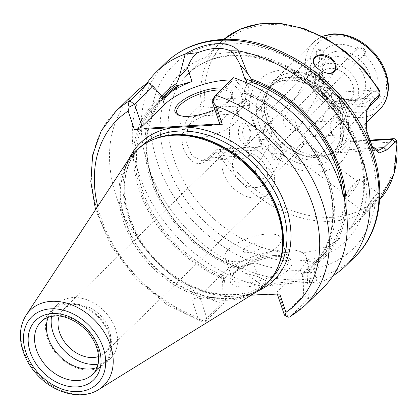 <?xml version="1.0" encoding="UTF-8"?>
<svg xmlns="http://www.w3.org/2000/svg" width="418" height="418" viewBox="0 0 418 418"><rect width="100%" height="100%" fill="white"/><g stroke="black" fill="none" stroke-linecap="round" stroke-linejoin="round"><path stroke-width="0.31" stroke-dasharray="2.09 1.57" d="M326.453 72.983L326.296 72.951C322.268 71.98 318.903 69.978 316.201 66.958L316.092 66.833M261.255 144.874A5.303 3.94 -134.2 0 0 261.229 141.874L254.489 123.848L248.903 105.451A5.303 3.94 -134.2 0 0 246.933 102.567A7.817 4.399 86.6 0 0 247.571 105.858L259.902 142.277A7.817 4.399 86.6 0 0 261.255 144.874L262.901 149.733A5.894 3.318 86.6 0 0 259.73 146.603A5.894 3.318 86.6 0 0 258.314 147.282L249.839 155.527A23.565 13.271 -93.4 0 1 244.18 158.239A23.565 13.271 -93.4 0 1 230.193 140.756A23.565 13.271 -93.4 0 1 235.747 113.9L244.227 105.655L202.552 108.121L194.072 116.366L187.656 128.201L186.595 143.651L192.254 156.154L202.119 160.726L208.164 157.988L207.145 160.616C198.09 166.792 190.342 163.192 183.91 149.822M396.353 140.542L395.642 141.89A108.993 80.998 45.8 0 1 332.848 217.245A108.993 80.998 45.8 0 1 222.507 152.121L220.667 150.924C220.286 152.894 219.288 153.296 217.673 152.131L215.615 152.392L207.135 160.637M217.673 152.131A111.935 83.187 -134.2 0 0 376.9 202.605L344.401 234.216C370.724 210.04 370.447 159.169 341.861 117.876C316.374 79.044 269.276 52.872 231.483 55.793C213.885 56.979 199.496 62.956 188.309 73.735A111.935 83.187 -134.2 0 0 174.013 159.43A111.935 83.187 -134.2 0 0 251.448 243.344A111.935 83.187 -134.2 0 0 344.401 234.216A111.935 83.187 -134.2 0 0 345.545 120.906A111.935 83.187 -134.2 0 0 232.894 55.119A111.935 83.187 -134.2 0 0 188.309 73.735L223.771 39.423A111.935 83.187 -134.2 0 0 220.809 42.124A111.935 83.187 -134.2 0 0 201.1 103.173L199.809 105.697L191.329 113.942C184.448 120.3 179.458 137.433 183.873 149.832M378.201 197.756C379.837 194.673 380.025 193.184 378.771 193.288C375.39 193.424 364.12 212.213 364.538 213.128C364.115 214.763 374.361 204.48 378.201 197.756L377.454 197.683C374.047 203.728 364.747 213.227 364.501 212.433L364.449 212.328C364.015 211.44 374.789 193.623 378.018 193.435L378.546 193.513C379.069 193.989 378.708 195.378 377.454 197.683M321.395 74.529A11.782 7.702 -150.6 0 1 326.003 85.815A11.782 7.702 -150.6 0 1 311.959 86.735A11.782 7.702 -150.6 0 1 305.485 74.232A11.782 7.702 -150.6 0 1 321.395 74.529M358.257 183.429A11.782 1.677 -53.4 0 1 350.942 193.738A11.782 1.677 -53.4 0 1 345.581 198.388A11.782 1.677 -53.4 0 1 345.623 197.218A11.782 1.677 -53.4 0 1 351.256 187.928A11.782 1.677 -53.4 0 1 358.524 179.844A11.782 1.677 -53.4 0 1 359.626 179.468A11.782 1.677 -53.4 0 1 358.257 183.429M302.015 107.739L296.749 108.006L298.729 113.56L301.415 114.819L302.909 114.339L303.311 113.806C304.309 111.695 303.876 109.673 302.015 107.739M295.003 120.159L287.626 118.425L282.333 121.241L287.192 128.89L297.02 130.85L297.72 129.93L295.003 120.159M319.582 76.609A8.835 5.779 -150.6 0 1 323.041 85.079A8.835 5.779 -150.6 0 1 312.507 85.763A8.835 5.779 -150.6 0 1 307.648 76.389A8.835 5.779 -150.6 0 1 319.582 76.609M267.828 168.297A8.835 5.779 -150.6 0 1 271.287 176.767A8.835 5.779 -150.6 0 1 260.748 177.451A8.835 5.779 -150.6 0 1 255.894 168.078A8.835 5.779 -150.6 0 1 267.828 168.297M276.376 153.16L271.11 153.427L273.09 158.981L275.775 160.24L277.27 159.76L277.672 159.232C278.67 157.116 278.236 155.094 276.376 153.16M280.102 146.561L284.287 153.725L283.65 154.54L272.306 155.261L268.513 150.349L268.905 145.036L273.607 143.254L280.102 146.561M318.453 156.301L316.384 151.619L311.833 150.553L311.431 151.086C310.459 153.187 310.893 155.214 312.727 157.158L315.987 157.863L318.453 156.301M303.468 145.177L303.599 141.54L298.159 146.64L293.567 155.449L293.065 155.731L294.309 153.913L300.986 148.233L303.468 145.177M355.99 184.171A8.835 1.259 -53.4 0 1 350.503 191.904A8.835 1.259 -53.4 0 1 346.485 195.389A8.835 1.259 -53.4 0 1 346.517 194.516A8.835 1.259 -53.4 0 1 350.744 187.546A8.835 1.259 -53.4 0 1 356.188 181.48A8.835 1.259 -53.4 0 1 357.019 181.198A8.835 1.259 -53.4 0 1 355.99 184.171M245.413 102.076A8.835 1.259 -53.4 0 1 239.927 109.809A8.835 1.259 -53.4 0 1 235.904 113.294A8.835 1.259 -53.4 0 1 235.935 112.416A8.835 1.259 -53.4 0 1 240.162 105.446A8.835 1.259 -53.4 0 1 245.612 99.385A8.835 1.259 -53.4 0 1 246.442 99.103A8.835 1.259 -53.4 0 1 245.413 102.076M263.674 115.634L261.605 110.953L257.054 109.882L256.647 110.42C255.68 112.52 256.114 114.542 257.948 116.491L261.208 117.192L263.674 115.634M271.632 121.544L265.738 132.699L263.026 133.426L265.634 126.732L271.47 121.821L273.058 119.517L271.632 121.544M397.1 142.23L396.87 141.665M201.1 103.173C201.899 100.644 202.861 100.132 203.979 101.637L204.893 100.09A108.993 80.998 45.8 0 1 267.687 24.735A108.993 80.998 45.8 0 1 378.029 89.86L379.669 91.249L379.534 90.366M199.809 105.697L202.552 108.121A5.894 3.318 86.6 0 0 203.979 101.637M244.227 105.655A5.894 3.318 86.6 0 0 245.288 97.702L246.933 102.567M220.667 150.924A5.894 3.318 86.6 0 0 218.055 149.064A5.894 3.318 86.6 0 0 216.639 149.743L258.314 147.282M339.28 97.107L337.634 92.247A5.894 3.318 -93.4 0 1 336.568 100.2L328.088 108.445A23.565 13.271 86.6 0 0 322.539 135.301A23.565 13.271 86.6 0 0 336.527 152.779A23.565 13.271 86.6 0 0 342.18 150.067L350.655 141.822A5.894 3.318 -93.4 0 1 352.071 141.143A5.894 3.318 -93.4 0 1 355.243 144.278L353.597 139.419A7.817 4.399 -93.4 0 1 352.243 136.822L339.918 100.398A7.817 4.399 -93.4 0 1 339.28 97.107A5.303 3.94 -134.2 0 0 339.301 100.111L339.986 102.133A57.773 42.934 -134.2 0 0 282.996 69.968A57.773 42.934 -134.2 0 0 249.588 107.473M249.839 155.527L208.164 157.988L216.639 149.743L215.615 152.392M260.545 139.847A57.773 42.934 -134.2 0 0 317.539 172.017A57.773 42.934 -134.2 0 0 350.948 134.507L351.632 136.529A5.303 3.94 -134.2 0 0 353.597 139.419M247.571 105.858A8.835 3.192 -18.7 0 0 248.903 105.451M241.123 124.235A10.309 5.805 -93.4 0 1 247.707 125.572A10.309 5.805 -93.4 0 1 248.6 140.641A10.309 5.805 -93.4 0 1 239.77 139.445A10.309 5.805 -93.4 0 1 241.123 124.235M265.367 125.562A7.242 4.081 -93.4 0 1 267.107 124.731A7.242 4.081 -93.4 0 1 271.606 131.722A7.242 4.081 -93.4 0 1 267.959 139.194A7.242 4.081 -93.4 0 1 263.664 133.817A7.242 4.081 -93.4 0 1 265.367 125.562M244.567 126.795A7.242 4.081 -93.4 0 1 246.306 125.959A7.242 4.081 -93.4 0 1 249.196 127.736A7.242 4.081 -93.4 0 1 249.823 138.321A7.242 4.081 -93.4 0 1 247.163 140.422A7.242 4.081 -93.4 0 1 242.863 135.045A7.242 4.081 -93.4 0 1 244.567 126.795M339.986 102.133L350.948 134.507M379.669 91.249A5.894 3.318 -93.4 0 1 379.492 95.414M339.63 136.989A10.309 5.805 -93.4 0 1 333.047 135.651A10.309 5.805 -93.4 0 1 332.153 120.583A10.309 5.805 -93.4 0 1 340.983 121.779A10.309 5.805 -93.4 0 1 339.63 136.989M371.832 146.274L371.085 145.198L365.572 129.737L366.116 112.238L366.471 111.235M315.386 135.657A7.242 4.081 86.6 0 0 317.09 127.401A7.242 4.081 86.6 0 0 312.789 122.03A7.242 4.081 86.6 0 0 309.148 129.502A7.242 4.081 86.6 0 0 313.646 136.493A7.242 4.081 86.6 0 0 315.386 135.657M336.182 134.429A7.242 4.081 86.6 0 0 337.89 126.173A7.242 4.081 86.6 0 0 333.59 120.802A7.242 4.081 86.6 0 0 330.931 122.902A7.242 4.081 86.6 0 0 331.558 133.488A7.242 4.081 86.6 0 0 334.447 135.265A7.242 4.081 86.6 0 0 336.182 134.429M323.642 51.085A5.303 3.94 -134.2 0 0 316.703 50.803A5.303 3.94 -134.2 0 0 319.77 57.95L320.956 58.191A4.42 3.281 45.8 0 1 317.126 55.223A4.42 3.281 45.8 0 1 317.414 51.174A4.42 3.281 45.8 0 1 323.746 53.253L323.642 51.085A33.874 25.174 -134.2 0 1 356.617 49.136L356.852 51.294A4.42 3.281 45.8 0 1 357.62 48.801A4.42 3.281 45.8 0 1 363.059 49.679A4.42 3.281 45.8 0 1 363.785 55.134A4.42 3.281 45.8 0 1 362.814 55.719L364.898 55.28A5.303 3.94 -134.2 0 0 363.101 48.06A5.303 3.94 -134.2 0 0 356.617 49.136M320.956 58.191L321.578 58.473L322.968 58.097L323.746 53.253M372.971 97.446A5.303 3.94 -134.2 0 0 379.91 97.728A5.303 3.94 -134.2 0 0 376.848 90.581L374.81 91.161A4.42 3.281 45.8 0 1 378.64 94.134A4.42 3.281 45.8 0 1 378.353 98.178A4.42 3.281 45.8 0 1 376.592 98.914A4.42 3.281 45.8 0 1 372.02 96.103L372.971 97.446A33.874 25.174 -134.2 0 1 339.996 99.395L338.914 98.058A4.42 3.281 45.8 0 1 338.146 100.555A4.42 3.281 45.8 0 1 336.385 101.292A4.42 3.281 45.8 0 1 331.939 98.695A4.42 3.281 45.8 0 1 331.981 94.222A4.42 3.281 45.8 0 1 332.953 93.637L331.72 93.251A5.303 3.94 -134.2 0 0 333.517 100.472A5.303 3.94 -134.2 0 0 339.996 99.395M374.81 91.161L371.586 92.435L372.02 96.103M356.852 51.294C356.794 54.779 358.44 56.383 361.789 56.096L362.814 55.719M338.914 98.058C337.112 95.602 335.121 94.128 332.953 93.637M319.77 57.95A33.874 25.174 -134.2 0 0 320.36 75.919A33.874 25.174 -134.2 0 0 331.72 93.251M376.848 90.581A33.874 25.174 -134.2 0 0 364.898 55.28M225.161 111.052A28.868 10.434 -18.7 0 0 196.146 119.788A28.868 10.434 -18.7 0 0 183.967 133.776A28.868 10.434 -18.7 0 0 214.659 134.403A28.868 10.434 -18.7 0 0 238.657 115.263A28.868 10.434 -18.7 0 0 225.161 111.052M179.494 115.457A28.868 10.434 -18.7 0 0 180.273 115.812A28.868 10.434 -18.7 0 0 207.527 113.33A28.868 10.434 -18.7 0 0 230.684 98.747A28.868 10.434 -18.7 0 0 231.525 94.191A28.868 10.434 -18.7 0 0 221.054 89.912M223.034 87.984A30.342 10.967 161.3 0 1 231.593 97.211A30.342 10.967 161.3 0 1 214.836 109.547M257.995 243.02A10.309 3.725 -18.7 0 0 243.213 250.675A10.309 3.725 -18.7 0 0 257.943 249.802A10.309 3.725 -18.7 0 0 257.995 243.02M274.516 255.482A29.605 10.701 -18.7 0 0 233.134 274.114A29.605 10.701 -18.7 0 0 232.272 278.785A29.605 10.701 -18.7 0 0 263.748 279.433A29.605 10.701 -18.7 0 0 288.357 259.803A29.605 10.701 -18.7 0 0 284.836 256.615A29.605 10.701 -18.7 0 0 274.516 255.482M276.695 256.647A32.4 11.714 -18.7 0 0 231.405 277.04A32.4 11.714 -18.7 0 0 264.907 282.861A32.4 11.714 -18.7 0 0 287.986 257.89A32.4 11.714 -18.7 0 0 276.695 256.647M267.248 234.023A29.605 10.701 -18.7 0 0 237.497 242.978A29.605 10.701 -18.7 0 0 225.009 257.326A29.605 10.701 -18.7 0 0 256.48 257.969A29.605 10.701 -18.7 0 0 281.095 238.344A29.605 10.701 -18.7 0 0 267.248 234.023M310.788 273.508L313.85 269.255L317.178 283.373L308.244 281.257C310.449 280.436 311.295 277.85 310.788 273.508L306.206 259.98A47.427 17.143 161.3 0 1 307.956 262.682A47.427 17.143 161.3 0 1 307.711 267.807L312.141 263.497L322.926 255.105A111.935 83.187 -134.2 0 0 342.285 191.01M161.714 96.103A114.684 85.225 -134.2 0 0 155.397 191.491A114.684 85.225 -134.2 0 0 239.66 269.6L239.153 268.095L238.49 267.426L239.08 267.818L234.65 272.123A47.427 17.143 161.3 0 1 253.48 263.1L258.058 276.622C264.631 280.609 270.54 282.793 275.786 283.174L263.857 286.529C287.678 282.965 311.18 281.575 317.178 283.373L317.178 283.373A135.505 100.696 -134.2 0 0 333.089 275.728M258.058 276.622L245.423 273.299L239.66 269.6M146.499 83.893A135.505 100.696 -134.2 0 0 139.398 175.341A135.505 100.696 -134.2 0 0 263.857 286.529L245.423 273.299M97.702 206.372A128.43 95.445 -134.2 0 0 197.954 317.487L201.607 320.794L202.443 322.074L204.71 322.027L223.238 304.038L225.464 300.098L224.795 281.131L223.991 278.749A47.427 17.143 161.3 0 1 225.887 277.056L221.195 277.62L222.554 279.935L223.238 304.038A135.505 100.696 -134.2 0 1 120.703 208.201A135.505 100.696 -134.2 0 1 133.927 93.752M322.879 288.023A135.505 100.696 -134.2 0 1 308.468 299.001L307.193 274.929L307.946 272.787L307.847 272.499L303.787 272.452A47.427 17.143 161.3 0 1 302.224 274.124L303.034 276.507L303.714 295.474L308.468 299.001L289.815 316.996L285.144 313.531L284.428 315.13M279.705 293.906A5.894 2.132 -18.7 0 1 276.951 293.044A5.894 2.132 -18.7 0 1 277.667 291.445L300.134 269.589A47.427 17.143 -18.7 0 0 305.934 256.699A47.427 17.143 -18.7 0 0 270.112 251.667A47.427 17.143 -18.7 0 0 221.885 274.218L199.423 296.069A5.894 2.132 -18.7 0 1 191.737 299.105L201.225 298.541A8.517 6.327 45.8 0 1 201.565 298.4A8.517 6.327 45.8 0 1 203.273 298.044L251.15 295.218M212.229 100.409L231.347 81.677L240.637 92.258M219.539 123.425A5.894 2.132 161.3 0 1 220.255 121.826L242.722 99.975A47.427 17.143 -18.7 0 0 248.522 87.08A47.427 17.143 -18.7 0 0 231.196 80.047M240.799 92.289L245.052 91.338L233.573 77.738L231.347 81.677M201.607 320.794L206.894 318.155L225.464 300.098M240.658 92.232L241.468 94.62A47.427 17.143 -18.7 0 0 243.025 92.948L245.105 93.109A8.835 5.779 -150.6 0 1 245.105 93.115L247.09 92.995L245.052 91.338M248.788 83.752L246.249 86.223A47.427 17.143 -18.7 0 0 246.824 82.863M241.468 94.62L247.09 92.995M243.025 92.948L243.166 93.021C277.756 105.754 309.842 137.026 323.94 171.741C339.003 207.229 334.416 244.504 312.753 265.002A111.935 83.187 -134.2 0 0 324.567 172.603A111.935 83.187 -134.2 0 0 243.266 92.801L243.025 92.948M246.249 86.223L243.266 92.801M303.787 272.452L307.711 267.807M313.85 269.255L314.242 265.195A114.684 85.225 -134.2 0 0 345.968 207.934M307.946 272.787A114.684 85.225 -134.2 0 0 328.752 179.714A114.684 85.225 -134.2 0 0 246.991 92.707M163.229 99.244L160.434 98.115L162.801 97.974M162.398 96.924L160.413 96.344L160.434 98.115M148.343 82.774L160.413 96.344M253.48 263.1L238.49 267.426L239.08 267.818A111.935 83.187 -134.2 0 1 155.585 188.398A111.935 83.187 -134.2 0 1 166.834 94.62C145.103 115.175 140.563 152.617 155.778 188.194C170.262 223.651 203.535 255.382 238.929 267.515M234.65 272.123L225.887 277.056M160.34 97.828A114.684 85.225 -134.2 0 0 139.534 190.901A114.684 85.225 -134.2 0 0 221.289 277.907M303.959 272.113A111.935 83.187 -134.2 0 0 312.753 265.002L322.926 255.105A111.935 83.187 -134.2 0 1 312.141 263.497L313.662 262.979L314.242 265.195M270.211 294.465A3.537 1.28 -18.7 0 0 268.607 294.042L203.963 297.862A3.537 1.28 -18.7 0 0 203.441 297.919A3.537 1.28 -18.7 0 0 201.225 298.541M303.113 276.387L307.193 274.929M306.206 259.98L313.662 262.979M302.224 274.124L307.847 272.499M308.244 281.257C300.746 280.948 289.925 281.591 275.781 283.174M303.714 295.474L285.144 313.531L277.667 291.445M223.991 278.749L221.195 277.62M222.554 279.935L224.795 281.131M97.028 367.495A36.821 27.363 -134.2 0 0 104.39 362.876A36.821 27.363 -134.2 0 0 98.334 317.403A36.821 27.363 -134.2 0 0 53.044 310.083A36.821 27.363 -134.2 0 0 48.222 317.314M47.49 338.324A37.85 28.131 -134.2 0 0 73.672 366.701A37.85 28.131 -134.2 0 0 105.106 363.613A37.85 28.131 -134.2 0 0 98.883 316.865A37.85 28.131 -134.2 0 0 52.323 309.346A37.85 28.131 -134.2 0 0 47.49 338.324M98.005 364.177A37.85 28.131 -134.2 0 0 110.76 358.116A37.85 28.131 -134.2 0 0 104.531 311.368A37.85 28.131 -134.2 0 0 57.977 303.849A37.85 28.131 -134.2 0 0 51.566 316.426M98.507 356.57A30.044 22.326 -134.2 0 0 105.32 352.52A30.044 22.326 -134.2 0 0 100.372 315.412A30.044 22.326 -134.2 0 0 63.421 309.445A30.044 22.326 -134.2 0 0 59.184 316.139M223.484 173.031A30.044 22.326 -134.2 0 0 244.269 195.556A30.044 22.326 -134.2 0 0 269.218 193.106A30.044 22.326 -134.2 0 0 264.275 155.998A30.044 22.326 -134.2 0 0 227.319 150.025A30.044 22.326 -134.2 0 0 223.484 173.031M233.495 170.842A20.033 14.886 -134.2 0 0 247.351 185.858A20.033 14.886 -134.2 0 0 263.983 184.223A20.033 14.886 -134.2 0 0 260.691 159.488A20.033 14.886 -134.2 0 0 236.055 155.506A20.033 14.886 -134.2 0 0 233.495 170.842M319.655 87.038A20.033 14.886 -134.2 0 0 333.512 102.055A20.033 14.886 -134.2 0 0 350.148 100.419A20.033 14.886 -134.2 0 0 346.851 75.679A20.033 14.886 -134.2 0 0 322.215 71.703A20.033 14.886 -134.2 0 0 319.655 87.038M316.593 86.469A24.746 18.387 -134.2 0 0 333.705 105.017A24.746 18.387 -134.2 0 0 354.255 102.995A24.746 18.387 -134.2 0 0 350.185 72.439A24.746 18.387 -134.2 0 0 319.749 67.523A24.746 18.387 -134.2 0 0 316.593 86.469M323.569 79.676A24.746 18.387 -134.2 0 0 348.769 100.304A24.746 18.387 -134.2 0 0 361.236 96.208A24.746 18.387 -134.2 0 0 357.165 65.652A24.746 18.387 -134.2 0 0 326.73 60.735A24.746 18.387 -134.2 0 0 322.294 73.082A24.746 18.387 -134.2 0 0 323.569 79.676M323.589 77.215A27.985 20.795 -134.2 0 0 352.087 100.545A27.985 20.795 -134.2 0 0 370.907 79.054A27.985 20.795 -134.2 0 0 344.145 51.545A27.985 20.795 -134.2 0 0 322.142 69.754A27.985 20.795 -134.2 0 0 323.589 77.215M268.45 116.418A47.13 35.023 -134.2 0 0 331.234 153.641A47.13 35.023 -134.2 0 0 340.195 147.904A47.13 35.023 -134.2 0 0 332.441 89.698A47.13 35.023 -134.2 0 0 274.469 80.334A47.13 35.023 -134.2 0 0 268.487 89.133A47.13 35.023 -134.2 0 0 268.45 116.418M128.509 159.54A93.355 69.378 -134.2 0 0 123.78 222.292A93.355 69.378 -134.2 0 0 256.971 291.612M376.9 202.605A111.935 83.187 -134.2 0 0 379.685 199.715L376.9 202.605M204.893 100.09L245.288 97.702M395.642 141.89L355.243 144.278M350.655 141.822L369.225 140.725M261.229 141.874A8.835 3.192 161.3 0 1 259.902 142.277M262.901 149.733L222.507 152.121M337.634 92.247L378.029 89.86M235.747 113.9L194.072 116.366L191.329 113.942M284.935 77.92A49.392 36.706 -134.2 0 0 258.956 123.947A49.392 36.706 -134.2 0 0 314.467 165.162A49.392 36.706 -134.2 0 0 340.445 119.135A49.392 36.706 -134.2 0 0 284.935 77.92M339.301 100.111A8.835 3.192 -18.7 0 0 339.918 100.398M378.243 97.734L336.568 100.2M352.243 136.822A8.835 3.192 161.3 0 1 351.632 136.529M328.088 108.445L369.763 105.984M342.18 150.067L373.535 148.218M335.273 35.765A43.597 32.4 -134.2 0 0 323.678 95.356A43.597 32.4 -134.2 0 0 385.971 91.678A43.597 32.4 -134.2 0 0 335.273 35.765M115.927 111.261A135.505 100.696 -134.2 0 0 102.703 225.71A135.505 100.696 -134.2 0 0 205.238 321.546M290.463 316.51A135.505 100.696 -134.2 0 0 304.879 305.532M225.14 43.294A128.43 95.445 45.8 0 1 374.486 208.012A128.43 95.445 45.8 0 1 190.969 218.86A128.43 95.445 45.8 0 1 225.14 43.294M165.664 62.888A135.505 100.696 -134.2 0 0 148.353 166.625A135.505 100.696 -134.2 0 0 242.09 268.204A135.505 100.696 -134.2 0 0 354.616 257.154M239.18 295.923A95.712 71.128 -134.2 0 0 258.167 290.85M214.967 95.863L212.778 99.735L220.255 121.826M191.737 299.105L197.954 317.487M129.303 158.365A95.712 71.128 -134.2 0 0 145.109 248.48A95.712 71.128 -134.2 0 0 232.011 296.346M204.71 322.027L206.894 318.155L199.423 296.069M141.765 145.767A92.765 68.939 -134.2 0 0 140.918 146.572A92.765 68.939 -134.2 0 0 129.073 217.59A92.765 68.939 -134.2 0 0 193.241 287.135A92.765 68.939 -134.2 0 0 270.279 279.569A92.765 68.939 -134.2 0 0 271.104 278.743M242.722 99.975L239.775 91.265M305.495 272.64A113.116 84.06 -134.2 0 0 327.456 179.792A113.116 84.06 -134.2 0 0 244.739 93.136M162.623 97.446A113.116 84.06 -134.2 0 0 239.153 268.095M162.785 97.979A113.116 84.06 -134.2 0 0 140.824 190.822A113.116 84.06 -134.2 0 0 223.546 277.484M165.288 97.514A111.935 83.187 -134.2 0 0 156.661 104.516A111.935 83.187 -134.2 0 0 144.847 196.909A111.935 83.187 -134.2 0 0 226.148 276.711M313.73 263.685A113.116 84.06 -134.2 0 0 344.662 200.64M203.273 298.044A8.835 4.974 -93.4 0 1 203.963 297.862M268.607 294.042A8.835 4.974 86.6 0 0 267.912 294.225M300.134 269.589L303.081 278.299M221.885 274.218L224.832 282.923M26.219 315.031A52.678 39.146 -134.2 0 0 23.549 350.441A52.678 39.146 -134.2 0 0 98.705 389.555M104.39 362.876L92.519 374.418A36.821 27.363 -134.2 0 0 92.895 337.148A36.821 27.363 -134.2 0 0 55.84 315.506A36.821 27.363 -134.2 0 0 41.173 321.63L53.044 310.083M322.513 36.47A47.13 35.023 -134.2 0 0 313.751 42.129A47.13 35.023 -134.2 0 0 307.732 78.213A47.13 35.023 -134.2 0 0 340.336 113.544A47.13 35.023 -134.2 0 0 379.471 109.699M266.862 119.203A45.484 33.801 -134.2 0 0 327.451 155.13A45.484 33.801 -134.2 0 0 339.75 109.411A45.484 33.801 -134.2 0 0 290.787 76.818A45.484 33.801 -134.2 0 0 266.898 92.874A45.484 33.801 -134.2 0 0 266.862 119.203M290.385 77.351A45.363 33.712 -134.2 0 0 272.317 84.896A45.363 33.712 -134.2 0 0 266.522 119.626A45.363 33.712 -134.2 0 0 297.903 153.631A45.363 33.712 -134.2 0 0 335.576 149.931A45.363 33.712 -134.2 0 0 336.035 104.014A45.363 33.712 -134.2 0 0 290.385 77.351M263.957 122.119A45.363 33.712 -134.2 0 0 295.338 156.128A45.363 33.712 -134.2 0 0 333.01 152.429A45.363 33.712 -134.2 0 0 333.475 106.506A45.363 33.712 -134.2 0 0 287.819 79.843A45.363 33.712 -134.2 0 0 269.751 87.388A45.363 33.712 -134.2 0 0 263.957 122.119M228.306 52.663A117.829 87.566 -134.2 0 0 196.962 213.729A117.829 87.566 -134.2 0 0 365.322 203.78A117.829 87.566 -134.2 0 0 228.306 52.663M151.185 140.406A92.765 68.939 -134.2 0 0 137.355 150.036A92.765 68.939 -134.2 0 0 125.51 221.059A92.765 68.939 -134.2 0 0 189.678 290.599A92.765 68.939 -134.2 0 0 266.715 283.033A92.765 68.939 -134.2 0 0 276.726 269.474M154.576 139.016A92.864 69.012 -134.2 0 0 125.06 221.42A92.864 69.012 -134.2 0 0 201.565 295.51A92.864 69.012 -134.2 0 0 278.21 266.125C275.425 272.646 271.595 278.278 266.715 283.033L270.279 279.569C248.835 301.624 205.238 299.45 171.547 273.618C125.238 240.946 109.835 173.752 140.918 146.572L137.355 150.036C142.245 145.292 147.982 141.618 154.576 139.016M326.296 72.951L326.615 73.019M314.242 58.713L305.485 74.232M334.766 70.297L326.003 85.815M364.449 212.328L364.538 213.128M378.018 193.435L378.771 193.288M378.546 193.513L359.626 179.468M364.496 212.433L345.581 198.388M307.648 76.389L282.333 121.241M323.041 85.079L297.72 129.93M268.899 145.036L255.894 168.078M284.292 153.725L271.287 176.767M357.019 181.198L303.599 141.54M346.485 195.389L293.065 155.731M245.612 99.385L238.615 104.301L235.935 112.416M346.517 194.516L345.623 197.218M356.188 181.48L358.524 179.844M273.56 119.234L246.442 99.103M263.021 133.426L235.904 113.294M352.071 141.143L369.005 140.145M218.055 149.064L259.73 146.603M244.18 158.239L202.119 160.726M249.196 127.736L247.707 125.572M249.823 138.321L248.6 140.641M267.107 124.731L246.306 125.959M267.959 139.194L247.163 140.422M366.795 110.159L366.116 112.238M372.6 147.523L371.085 145.198M336.527 152.779L378.478 150.302M331.558 133.488L333.047 135.651M330.931 122.902L332.153 120.583M313.646 136.493L334.447 135.265M312.789 122.03L333.59 120.802M263.215 116.214L322.968 58.097M257.054 109.882L317.414 51.174M317.999 156.886L378.353 98.178M311.833 150.553L371.586 92.43M302.909 114.339L363.785 55.134M296.749 108.006L357.62 48.801M277.27 159.765L338.146 100.555M271.11 153.427L331.981 94.222M238.657 115.263L231.525 94.191M183.967 133.776L176.835 112.703M230.684 98.747L231.593 97.211M180.273 115.812L178.611 115.143M233.134 274.114L231.405 277.04M284.836 256.615L287.986 257.89M288.357 259.803L281.095 238.344M232.272 278.785L225.009 257.326M95.513 209.69L110.974 245.805L135.552 278.451L166.991 304.68L202.443 322.074M246.495 81.097L248.522 87.08M163.448 97.916L156.661 104.516L165.382 97.462M203.441 297.919A8.835 8.835 0 0 0 201.565 298.4M305.934 256.699L307.956 262.682M276.951 293.044L277.291 294.047M57.977 303.849L52.323 309.346M110.76 358.116L105.106 363.613M227.319 150.025L63.421 309.445M269.218 193.106L105.32 352.52M322.215 71.703L273.058 119.511M265.634 126.732L236.055 155.506M350.148 100.419L300.991 148.233M293.567 155.449L263.983 184.223M326.73 60.735L319.749 67.523M361.236 96.208L354.255 102.995M348.769 100.304L352.087 100.545M322.294 73.082L322.142 69.754M274.469 80.334L313.751 42.129L322.388 36.403M365.494 123.294L340.195 147.904M268.487 89.133L266.898 92.874L272.317 84.896L269.751 87.388C274.166 83.114 279.908 80.737 286.973 80.251C293.123 79.901 299.523 81.144 306.18 83.976C316.996 88.799 325.794 96.375 332.582 106.715C343.272 125.646 343.413 140.882 333.01 152.429L335.576 149.931L327.451 155.13L331.234 153.641"/><path stroke-width="0.63" d="M316.092 66.833C313.641 63.876 313.025 61.169 314.247 58.713C317.873 54.497 323.25 54.46 330.382 58.614C334.985 62.481 336.448 66.373 334.766 70.297C333.177 72.789 330.408 73.683 326.453 72.983M330.884 57.95C320.496 50.003 307.256 57.997 315.977 66.702C318.835 69.89 322.377 71.995 326.615 73.019C336.495 75.789 339.965 64.346 330.884 57.95L330.382 58.614M396.609 141.556L397.1 142.23L394.049 173.966L379.685 199.72A111.935 83.187 -134.2 0 0 396.609 141.556L395.073 141.786L386.598 150.031L379.189 152.962L372.6 147.523L366.272 129.747L366.795 110.159L370.792 103.335L379.267 95.09L379.894 93.961L380.035 92.597A111.935 83.187 -134.2 0 0 223.771 39.423L240.277 29.15L259.797 23.779L281.293 23.56L303.651 28.461L325.737 38.21L346.433 52.292L364.679 69.978L379.534 90.366M397.084 142.183L396.353 140.542A5.894 3.318 -93.4 0 0 393.746 138.682A5.894 3.318 -93.4 0 0 392.33 139.361L383.849 147.606L378.588 150.297L371.832 146.274M379.669 91.249L380.035 92.597M379.894 93.961L379.492 95.414A5.894 3.318 -93.4 0 1 378.243 97.734L369.763 105.984L370.792 103.335M366.471 111.235L369.763 105.984M221.054 89.912A28.868 10.434 -18.7 0 0 218.024 89.98A28.868 10.434 -18.7 0 0 189.014 98.716A28.868 10.434 -18.7 0 0 176.835 112.703A28.868 10.434 -18.7 0 0 179.494 115.457M214.836 109.547A30.342 10.967 161.3 0 1 178.611 115.143A30.342 10.967 161.3 0 1 183.335 99.907A30.342 10.967 161.3 0 1 218.29 87.994A30.342 10.967 161.3 0 1 223.034 87.984M197.761 52.668C193.576 55.416 190.133 60.521 187.436 67.982L179.103 77.361L185.184 54.094L197.761 52.668C210.745 47.642 221.561 46.999 230.208 50.75L238.506 50.944C229.43 40.128 205.975 41.518 185.184 54.094A135.505 100.696 -134.2 0 0 156.703 71.598A135.505 100.696 -134.2 0 0 146.499 83.893M333.089 275.728A135.505 100.696 -134.2 0 0 345.66 265.869A135.505 100.696 -134.2 0 0 354.798 142.564A135.505 100.696 -134.2 0 0 238.506 50.944L247.534 73.317L240.167 64.868C236.797 57.768 233.484 53.06 230.224 50.75M162.785 97.979L165.126 97.551A47.427 17.143 -18.7 0 0 163.229 99.244L162.424 96.856L153.098 86.301L148.343 82.774L129.862 100.895C128.368 102.441 128.159 104.479 129.24 106.998L128.101 111.104A128.43 95.445 -134.2 0 0 97.702 206.372M304.879 305.532L289.815 316.996L288.551 317.147L285.348 315.846L285.928 312.283A128.43 95.445 -134.2 0 0 312.967 205.431A128.43 95.445 -134.2 0 0 216.069 105.906L212.981 102.049L214.967 95.863L233.573 77.738A135.505 100.696 -134.2 0 1 336.103 173.574A135.505 100.696 -134.2 0 1 322.879 288.023L304.879 305.532A135.505 100.696 -134.2 0 0 318.103 191.083A135.505 100.696 -134.2 0 0 215.568 95.247M212.987 102.049L212.062 101.339L212.229 100.409L214.967 95.863M212.062 101.339L219.539 123.425A5.894 2.132 161.3 0 0 222.292 124.287L212.799 124.846A8.517 6.327 45.8 0 1 210.75 125.343L146.112 129.162A8.517 6.327 45.8 0 1 143.813 128.922L134.319 129.486A5.894 2.132 161.3 0 0 142.005 126.45L134.533 104.359L129.24 106.998M251.15 295.218L267.912 294.225A8.517 6.327 45.8 0 1 270.211 294.465L279.705 293.906L285.928 312.283M143.813 128.922A3.537 1.28 161.3 0 1 146.551 128.248L211.189 124.423A3.537 1.28 161.3 0 1 212.799 124.846M231.196 80.047A47.427 17.143 -18.7 0 0 164.473 104.599L142.005 126.45M211.189 124.423A8.835 4.974 -93.4 0 1 210.75 125.343M246.824 82.863A47.427 17.143 -18.7 0 0 246.495 81.097A47.427 17.143 -18.7 0 0 244.744 78.396L252.2 81.395L250.68 81.912L248.788 83.752M247.534 73.317L251.228 79.023L252.2 81.395M244.744 78.396L240.167 64.868M345.968 207.934A114.684 85.225 -134.2 0 0 251.228 79.023M165.288 97.514A111.935 83.187 -134.2 0 1 165.455 97.404L177.619 86.228L177.028 85.836L177.159 84.943L176.647 83.433A114.684 85.225 -134.2 0 0 161.714 96.103M187.436 67.982L192.019 81.51A47.427 17.143 -18.7 0 0 173.183 90.539M192.019 81.51L177.028 85.836M179.103 77.361L176.647 83.433M148.343 82.774A135.505 100.696 -134.2 0 0 133.927 93.752L115.927 111.261L101.198 130.933L92.691 154.853L90.795 181.595L95.513 209.69M153.098 86.301L134.533 104.359L129.862 100.895M277.291 294.047L284.428 315.13L285.348 315.846M48.222 317.314A36.821 27.363 -134.2 0 0 48.342 338.277A36.821 27.363 -134.2 0 0 97.028 367.495M51.566 316.426A37.85 28.131 -134.2 0 0 53.143 332.827A37.85 28.131 -134.2 0 0 98.005 364.177M59.184 316.139A30.044 22.326 -134.2 0 0 59.581 332.446A30.044 22.326 -134.2 0 0 98.507 356.57M98.705 389.555L256.971 291.612A93.355 69.378 -134.2 0 0 277.735 267.233A93.355 69.378 -134.2 0 0 250.528 169.368A93.355 69.378 -134.2 0 0 153.453 139.455A93.355 69.378 -134.2 0 0 128.509 159.54L26.219 315.031C21.13 323.041 19.39 332.305 20.999 342.823C23.074 354.96 28.779 365.928 38.111 375.73C55.035 393.704 81.834 400.413 98.705 389.555A52.678 39.146 -134.2 0 0 106.371 335.931A52.678 39.146 -134.2 0 0 51.257 301.347A52.678 39.146 -134.2 0 0 26.219 315.031M369.225 140.725L392.33 139.361L395.073 141.786M379.267 95.09L378.243 97.734M373.535 148.218L383.849 147.606L386.598 150.031M130.343 100.283A135.505 100.696 -134.2 0 0 115.927 111.261M354.616 257.154A135.505 100.696 -134.2 0 0 356 119.992A135.505 100.696 -134.2 0 0 219.633 40.353A135.505 100.696 -134.2 0 0 165.664 62.888C180.492 48.749 199.052 40.969 221.331 39.538C269.809 35.943 327.372 69.675 356.925 118.226C387.899 166.505 387.664 226.128 354.616 257.154L345.66 265.869M222.292 124.287L216.069 105.906M258.167 290.85A95.712 71.128 -134.2 0 0 281.56 196.032A95.712 71.128 -134.2 0 0 182.013 127.041M174.849 127.464A95.712 71.128 -134.2 0 0 129.303 158.365M128.101 111.104L134.319 129.486M146.112 129.162A8.835 4.974 86.6 0 0 146.551 128.248M271.104 278.743A92.765 68.939 -134.2 0 0 270.817 185.012A92.765 68.939 -134.2 0 0 177.869 131.142A92.765 68.939 -134.2 0 0 141.765 145.767M342.285 191.01A111.935 83.187 -134.2 0 0 250.68 81.912M164.473 104.599L161.526 95.889M177.619 86.228A111.935 83.187 -134.2 0 0 166.834 94.62L163.448 97.916M177.159 84.943A113.116 84.06 -134.2 0 0 162.623 97.446M344.662 200.64A113.116 84.06 -134.2 0 0 251.74 80.533M50.583 308.85A46.847 34.814 -134.2 0 0 38.122 372.887A46.847 34.814 -134.2 0 0 105.059 368.932A46.847 34.814 -134.2 0 0 50.583 308.85M52.172 313.542A41.534 30.864 -134.2 0 0 41.121 370.317A41.534 30.864 -134.2 0 0 100.472 366.811A41.534 30.864 -134.2 0 0 52.172 313.542M36.47 349.819A36.821 27.363 -134.2 0 0 61.942 377.423A36.821 27.363 -134.2 0 0 92.519 374.418C96.945 370.108 98.935 364.052 98.486 356.256C97.984 350.08 95.795 343.909 91.918 337.754C82.555 322.691 64.565 314.629 54.711 316.05C49.094 316.447 44.58 318.307 41.173 321.63A36.821 27.363 -134.2 0 0 36.47 349.819M322.388 36.403L333.371 33.884C347.849 33.524 361.042 39.386 372.955 51.471C381.472 60.636 386.509 70.773 388.071 81.876C389.377 93.245 386.509 102.52 379.471 109.699A47.13 35.023 -134.2 0 0 379.957 61.995A47.13 35.023 -134.2 0 0 332.524 34.292A47.13 35.023 -134.2 0 0 322.513 36.47M276.726 269.474A92.765 68.939 -134.2 0 0 261.323 179.939A92.765 68.939 -134.2 0 0 174.306 134.606A92.765 68.939 -134.2 0 0 151.185 140.406M277.735 267.233L278.21 266.125A92.864 69.012 -134.2 0 0 259.364 178.115A92.864 69.012 -134.2 0 0 173.909 134.873A92.864 69.012 -134.2 0 0 154.576 139.016L153.453 139.455M369.005 140.145L393.746 138.682M288.551 317.147L285.118 315.768M165.664 62.888L156.703 71.598M379.471 109.699L365.494 123.294"/></g></svg>
